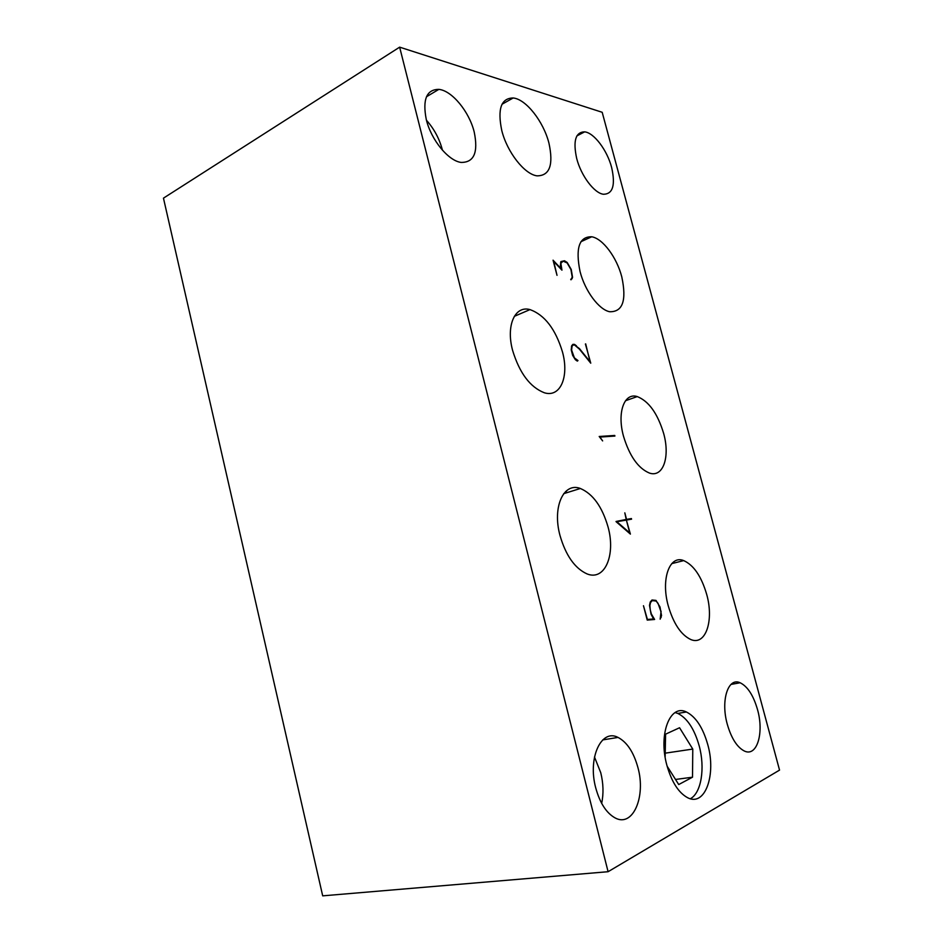 <?xml version="1.0" encoding="UTF-8"?>
<svg xmlns="http://www.w3.org/2000/svg" width="943" height="943" viewBox="0 0 943 943"><rect width="100%" height="100%" fill="white"/><g stroke="black" fill="none" stroke-linecap="round" stroke-linejoin="round"><path stroke-width="1.41" d="M512.579 350.313C505.837 325.323 515.031 305.308 530.001 309.599C544.712 314.974 555.533 329.095 562.476 351.951C569.289 376.54 560.519 397.863 544.347 392.771C530.084 387.196 519.487 373.051 512.579 350.313M580.051 271.525C575.313 248.103 579.202 236.516 591.732 236.776C602.86 238.614 616.805 257.486 621.779 276.841C626.8 300.428 622.757 312.062 609.661 311.732C598.911 309.669 584.99 291.022 580.051 271.525M501.77 130.511C497.326 108.999 501.122 98.155 513.157 97.978C526.053 99.133 543.545 121.6 548.944 143.136C553.659 164.919 549.698 175.822 537.038 175.846C524.638 174.396 507.145 152.283 501.77 130.511M559.965 535.388C552.162 506.709 563.761 481.967 580.358 488.486C592.911 493.861 602.129 506.662 608.035 526.913C615.885 554.814 604.923 581.324 586.959 573.874C574.794 568.299 565.788 555.474 559.965 535.388M668.198 605.642C660.737 578.896 669.707 554.708 683.699 560.602C693.742 565.128 701.403 576.385 706.684 594.373C714.134 620.353 705.777 646.049 690.759 639.519C680.964 634.839 673.443 623.559 668.198 605.642M666.819 765.056C658.179 733.854 670.225 703.667 686.386 711.977C695.804 716.751 702.936 727.631 707.769 744.616C716.397 774.616 705.187 806.913 687.718 797.766C678.547 792.815 671.581 781.912 666.819 765.056M690.359 798.745C701.356 792.992 705.246 767.897 699.199 745.901C694.402 728.998 687.27 718.165 677.817 713.427L675.105 712.566M623.476 436.137C616.875 412.327 624.349 392.347 637.244 396.579C648.796 401.176 657.601 413.458 663.636 433.391C670.261 456.73 663.247 477.865 649.444 473.068C638.163 468.341 629.5 456.035 623.476 436.137M576.692 158.483C572.896 140.908 575.548 132.032 584.66 131.855C594.125 132.81 607.245 150.385 611.642 167.512C615.602 185.229 612.856 194.152 603.402 194.258C594.231 193.162 581.088 175.787 576.692 158.483M595.728 787.876C587.513 757.724 601.422 728.409 618.03 737.426C627.024 742.153 633.649 752.172 637.892 767.461C646.144 796.481 632.977 827.824 615.072 817.899C606.337 813.007 599.901 803 595.728 787.876M601.669 803.365C603.697 793.641 603.39 783.444 600.762 772.753L594.491 756.981M426.307 119.631C422.358 99.51 426.542 89.42 438.849 89.373C452.003 90.575 469.308 111.804 474.211 132.008C478.407 152.436 474.034 162.573 461.08 162.42C448.42 160.888 431.175 140.012 426.307 119.631M442.444 150.196L442.326 149.737C439.355 138.633 434.063 128.814 426.46 120.244M727.265 724.177C720.499 700.189 728.22 677.003 740.137 682.767C747.599 686.433 753.386 695.356 757.5 709.537C764.243 732.817 757.04 757.241 744.369 751.029C737.061 747.257 731.355 738.31 727.265 724.177M626.376 520.076L629.747 532.913L616.84 521.715L626.376 520.076M667.114 766.164L678.724 784.541L692.516 777.197L675.518 779.46M692.516 777.197L692.775 749.072L665.204 753.162M692.775 749.072L679.561 727.748L665.593 734.161L665.133 757.052M163.457 198.148L322.695 895.85L608.094 871.709L779.543 770.113L602.188 112.288L399.643 47.15L163.457 198.148M565.694 491.48L567.132 492.6M629.028 519.617L624.054 520.064M626.388 520.112L630.395 534.103L616.097 521.691L626.211 519.452L616.038 521.479M577.045 360.91L577.976 360.544L577.328 361.11L575.371 359.719L572.66 355.405L571.21 349.853L571.706 345.68L572.943 344.336L574.558 344.407L572 345.35M560.672 262.26L563.112 261.152L560.861 263.286L561.945 270.158L553.73 261.459L557.018 275.344L553.058 260.185L561.274 268.896L560.378 265.502L560.92 261.576L564.48 260.775L567.144 262.425L571.222 269.45L572.578 277.348L570.986 279.812L572.212 277.03L570.916 269.498L567.108 262.92L563.112 261.152M561.757 261.765L560.896 261.647M647.075 619.504L653.511 618.95L647.157 619.822M399.643 47.15L608.094 871.709M626.211 519.452L624.82 512.839L626.541 519.393L631.409 518.556L631.574 519.18L626.706 520.017M624.066 520.1L626.541 519.393M628.946 519.263L631.409 518.556M585.403 344.006L590.754 363.173L579.403 349.122L574.617 345.032L573.191 344.973L572.059 346.222L571.599 350.018L574.393 357.869L577.976 360.544M571.859 345.503L573.191 344.973M571.458 346.47L572.059 346.222M575.996 346.057L579.485 348.651L590.059 361.735L585.686 343.889M574.558 344.407L576.479 345.869M602.636 440.911L599.194 436.491L614.742 435.454L614.907 436.055L599.925 437.069L602.636 440.911M612.443 436.22L614.742 435.454M560.625 262.402L561.226 262.13M563.513 261.211L564.48 260.775M570.704 279.305L572.153 278.68M653.511 618.95L651.035 614.129L649.515 605.359L650.234 602.023L652.014 599.996L655.986 600.396L659.994 606.927L661.538 615.602L660.159 619.162L661.102 611.135M654.902 600.656L655.986 600.396M660.513 617.488L661.208 617.335M660.784 611.158L658.002 603.261L655.974 601.009L652.226 600.608L650.529 602.542L649.88 605.583L650.257 609.862L651.342 613.964L654.619 619.468L647.228 620.093L643.468 605.724L647.405 619.433M651.342 600.762L653.582 600.231M651.283 600.832L652.226 600.608M514.312 316.341L530.001 309.599M580.923 241.714L591.732 236.776M502.006 104.26L513.157 97.978M563.714 493.672L580.358 488.486M671.746 563.631L683.699 560.602M677.817 713.427L686.386 711.977M625.492 400.74L637.244 396.579M576.892 135.898L584.66 131.855M602.742 739.901L618.03 737.426M426.472 96.752L438.849 89.373M730.99 684.418L740.137 682.767"/></g></svg>

